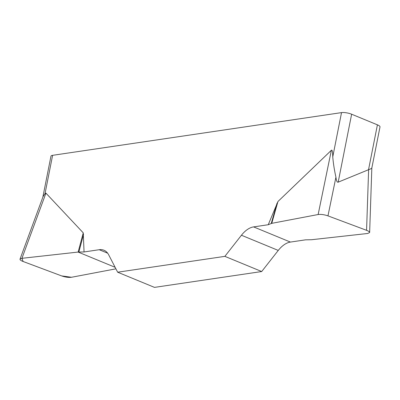 <?xml version="1.0" encoding="UTF-8"?>
<svg xmlns="http://www.w3.org/2000/svg" width="400" height="400" viewBox="0 0 400 400"><rect width="100%" height="100%" fill="white"/><g stroke="black" fill="none" stroke-linecap="round" stroke-linejoin="round"><path stroke-width="0.6" d="M224.87 256.355L261.7 271.535L278.265 250.425A24.37 14.04 112.4 0 1 290.415 242.075L305.595 239.83L311.505 239.725L367.7 233.48L369.645 232.505C369.595 231.815 368.57 231.085 366.57 230.315L327.965 215.87C324.255 214.615 320.985 214.165 318.145 214.52L271.745 223.34L268.235 224.73L253.585 226.895A24.37 14.04 -67.6 0 0 241.435 235.245L224.87 256.355L117.655 272.205L108.705 254.87A24.37 14.04 -67.6 0 0 103.95 250.235A24.37 14.04 -67.6 0 0 99.225 249.715L84.05 251.96L78.14 252.065L21.94 258.31L20.03 259.125C19.87 259.845 20.885 260.625 23.07 261.48L61.68 275.925C65.385 277.175 68.66 277.625 71.5 277.27L115.91 268.83L71.51 277.27L61.64 275.91L23.12 261.495L21.96 258.31L78.14 252.065L115.125 267.31M268.235 224.73L277.955 201.51L331.365 150.285C332.23 149.51 332.695 151.705 332.76 156.875L341.52 112.615L52.61 155.325L45.02 193.645L43.095 196.535M78.14 252.065L83.25 232.86L45.945 193.14L45.02 193.645M83.25 232.86L84.05 251.96M261.7 271.535L154.485 287.385L117.655 272.205M341.52 112.615A7.31 1.94 11.2 0 1 351.635 114.215L377.415 124.84A7.31 1.94 11.2 0 1 380 126.935L371.755 168.4L338.18 182.16C337.135 182.545 336.38 180.885 335.925 177.18C334.34 170 333.285 163.235 332.76 156.875M42.84 197.185L50.96 156.185A7.31 1.94 11.2 0 1 52.61 155.325M368.5 169.88L377.415 124.84M351.635 114.215L338.18 182.16M278.265 250.425L241.435 235.245M253.585 226.895L290.415 242.075M107.66 253.195L99.225 249.715M45.945 193.14L21.94 258.31M78.865 252.025L83.535 234.46M271.745 223.34L277.955 201.51M271.25 223.48L276.985 203.325M318.145 214.52L331.365 150.285M335.925 177.18L327.965 215.87M366.57 230.315L368.62 169.82M20.155 258.78L43.24 196.105M369.655 232.135L371.85 167.465"/></g></svg>
